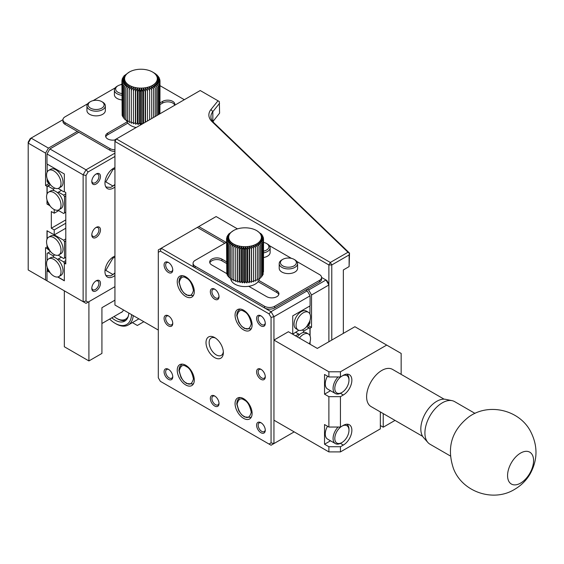 <?xml version="1.0" encoding="UTF-8"?>
<svg xmlns="http://www.w3.org/2000/svg" width="564" height="564" viewBox="0 0 564 564"><rect width="100%" height="100%" fill="white"/><g stroke="black" fill="none" stroke-linecap="round" stroke-linejoin="round"><path stroke-width="0.85" d="M62.964 119.695L30.244 138.589L28.2 142.128L28.2 269.966L45.55 279.984L45.55 247.603L46.995 248.435L46.995 244.938M48.441 281.655L45.55 279.984M45.55 153.126L28.2 143.108L31.09 138.102L48.441 148.113L45.55 153.126L45.55 185.507L46.995 186.339L46.995 194.178M46.995 239.249L46.995 230.739L63.619 240.172L64.486 241.674L64.486 258.037L63.619 258.538L58.226 255.168M54.222 209.526L54.222 213.213L51.331 211.549L51.331 228.237L54.222 229.908L54.222 234.913M49.865 205.691L46.995 204.034L46.995 199.875M48.441 148.113L77.353 131.426L65.064 124.334A7.156 4.131 180 0 1 62.964 121.408L62.964 119.737A7.156 4.131 180 0 1 65.064 116.818L87.737 103.727M121.923 83.994L120.569 84.769M115.204 87.871L93.109 100.625M143.848 321.713L137.341 325.47L132.385 322.608M45.55 185.507L49.16 183.42M46.995 204.034L47.136 200.382M47.136 193.84L47.136 186.592L50.422 184.696M50.238 184.47L46.995 186.339M49.646 205.402L47.136 203.949M51.331 228.237L65.784 219.889M49.646 250.472L48.003 249.521L47.136 248.019L47.136 245.446M47.136 238.903L47.136 230.824M65.064 124.334L65.064 122.663A7.156 4.131 180 0 1 62.964 119.737M65.064 122.663L109.874 148.536L109.874 150.2L77.353 131.426M184.322 99.708L159.993 85.665M109.874 148.536A7.156 4.131 0 0 0 114.936 149.742M114.936 139.95A7.156 4.131 180 0 1 105.609 136.016A7.156 4.131 180 0 1 107.71 133.097L127.133 121.88M159.993 102.909L162.636 101.379A7.156 4.131 180 0 1 170.434 100.484A7.156 4.131 180 0 1 174.854 104.298A7.156 4.131 180 0 1 174.643 105.299M102.648 102.133L101.781 101.633L102.648 102.133A9.2 5.309 180 0 1 105.341 105.884L105.341 110.558A9.2 5.309 180 0 1 96.141 115.874A9.2 5.309 180 0 1 86.941 110.558L86.941 105.884A9.2 5.309 180 0 1 89.634 102.133L90.501 101.633A7.974 4.604 180 0 1 101.781 101.626A7.974 4.604 180 0 1 101.781 101.633A7.974 4.604 180 0 1 101.781 108.14A7.974 4.604 180 0 1 90.501 108.14A7.974 4.604 180 0 1 90.501 101.633M121.923 99.927A9.2 5.309 180 0 1 114.407 94.703L114.407 90.028A9.2 5.309 180 0 1 117.1 86.271L117.968 85.77A7.974 4.604 180 0 1 121.923 84.529M159.993 104.58L162.636 103.05A7.156 4.131 180 0 1 169.75 102.013A7.156 4.131 180 0 1 174.706 105.137M105.757 136.848A7.156 4.131 180 0 1 107.71 134.761L127.887 123.107M109.874 150.2A7.156 4.131 0 0 0 114.936 151.413M58.896 209.801A10.223 5.901 60 0 1 50.274 206.212A10.223 5.901 60 0 1 47.468 201.355A10.223 5.901 60 0 1 48.673 192.091A10.223 5.901 60 0 1 53.784 192.599A10.223 5.901 60 0 1 60.468 201.609A10.223 5.901 60 0 1 58.896 209.801L60.919 208.631A10.223 5.901 60 0 0 62.773 201.545A10.223 5.901 60 0 0 57.521 192.662L58.452 192.127L63.619 195.102L64.486 196.603L64.486 212.966L63.619 213.467L57.923 210.182M48.673 192.091L50.697 190.928A10.223 5.901 60 0 1 54.095 190.681L53.171 189.074L48.003 186.092M58.698 210.626L54.222 213.213M54.222 229.908L65.784 223.231M58.896 254.865L60.919 253.701A10.223 5.901 -120 0 0 62.491 245.509A10.223 5.901 -120 0 0 55.808 236.499A10.223 5.901 -120 0 0 50.697 235.992L48.673 237.162A10.223 5.901 60 0 1 53.784 237.67A10.223 5.901 60 0 1 60.468 246.679A10.223 5.901 60 0 1 58.896 254.865A10.223 5.901 60 0 1 50.274 251.276A10.223 5.901 60 0 1 47.468 246.426A10.223 5.901 60 0 1 48.673 237.162M105.341 105.884A9.2 5.309 180 0 1 96.141 111.2A9.2 5.309 180 0 1 86.941 105.884M121.923 95.253A9.2 5.309 180 0 1 114.407 90.028M138.836 318.822A24.534 14.163 60 0 1 138.039 319.344L128.211 325.019A24.534 14.163 60 0 1 115.944 323.799L115.077 323.299A23.307 13.458 60 0 1 109.62 319.076M61.342 190.456L58.452 192.127M63.619 195.102L65.784 193.854M65.784 195.856L64.486 196.603M64.486 212.966L65.784 212.212M53.171 189.074L54.835 188.108M57.521 192.662A10.223 5.901 -120 0 0 55.808 191.436A10.223 5.901 -120 0 0 54.095 190.681M54.363 234.828L65.784 228.237M65.784 240.927L64.486 241.674M64.486 258.037L65.784 257.283M63.619 240.172L65.784 238.924M121.923 93.525A7.974 4.604 180 0 1 115.958 90.325A7.974 4.604 180 0 1 117.968 85.77M133.224 315.579A24.534 14.163 60 0 1 128.211 325.019M131.546 314.613A23.307 13.458 60 0 1 115.077 323.299M123.417 309.918A10.223 5.901 60 0 1 121.634 312.287A10.223 5.901 60 0 1 120.752 312.646M128.796 313.02A19.423 11.21 60 0 1 124.792 321.092A19.423 11.21 60 0 1 115.077 320.126A19.423 11.21 60 0 1 111.827 317.8M113.998 316.545A18.196 10.505 -120 0 0 116.522 318.293A18.196 10.505 -120 0 0 128.282 316.256M116.522 318.293L117.39 318.794A19.423 11.21 -120 0 0 125.878 320.303M158.301 330.06L114.936 305.025L114.936 141.437L328.882 264.96L328.882 284.989L325.992 279.984L321.579 277.439M349.116 254.942L349.511 253.095L349.116 266.582L349.116 254.942L331.773 264.96L330.328 262.457L328.882 264.96L331.773 264.96L331.773 340.071M349.313 253.208L347.988 252.256L330.328 262.457L116.381 138.934L114.936 141.437L114.936 139.773L200.22 90.529L219.304 101.548L219.6 113.145L212.847 121.662L212.825 111.665L219.6 103.282M349.116 266.582L343.335 269.966L343.335 333.394M347.988 252.256L212.078 121.669A22.489 12.986 180 0 1 210.978 109.494L218.007 100.794M210.978 109.494L212.825 111.665A20.445 11.802 0 0 0 210.915 116.649A20.445 11.802 0 0 0 213.834 122.733L212.078 121.669M349.511 253.095L213.834 122.733M213.234 122.113L213.234 121.175M237.472 228.878L216.125 216.555L198.775 226.566L226.242 242.428M328.882 284.009L326.838 280.47L325.992 279.984L308.642 289.995L311.532 295.007L311.532 327.388L310.087 328.22L310.087 336.059M328.882 341.742L328.882 284.989L311.532 295.007M263.522 242.252L263.973 242.506M269.345 245.608L291.44 258.368M296.812 261.47L319.485 274.555A7.156 4.131 180 0 1 321.579 277.481A7.156 4.131 180 0 1 319.485 280.4L274.668 306.273A7.156 4.131 180 0 1 264.551 306.273L195.165 266.208A7.156 4.131 180 0 1 193.071 263.289A7.156 4.131 180 0 1 195.165 260.371L226.552 242.252M321.579 277.481L321.579 279.145A7.156 4.131 180 0 1 319.485 282.07L307.197 289.163L308.642 289.995M310.087 341.756L310.087 344.244M160.345 251.114L269.014 313.852L271.058 317.398L271.058 442.874L269.014 444.051L160.345 381.313L158.301 377.774L158.301 252.298L160.345 251.114L161.191 248.266L198.775 226.566M311.532 327.388L307.916 325.301M248.738 286.293L266.723 296.671A7.156 4.131 0 0 0 274.52 297.566A7.156 4.131 0 0 0 278.933 293.752A7.156 4.131 0 0 0 276.839 290.834L258.862 280.449M226.552 261.795L221.906 259.116A7.156 4.131 0 0 0 214.108 258.22A7.156 4.131 0 0 0 209.695 262.041A7.156 4.131 0 0 0 211.789 264.96L226.784 273.618M263.522 257.536A9.2 5.309 0 0 0 267.442 256.197A9.2 5.309 0 0 0 270.135 252.439L270.135 247.765A9.2 5.309 180 0 1 267.442 251.523A9.2 5.309 180 0 1 263.522 252.862M279.201 263.628L279.201 268.295A9.2 5.309 0 0 0 284.883 273.202A9.2 5.309 0 0 0 294.909 272.052A9.2 5.309 0 0 0 297.602 268.295L297.602 263.628A9.2 5.309 180 0 1 294.909 267.378A9.2 5.309 180 0 1 284.883 268.534A9.2 5.309 180 0 1 279.201 263.628A9.2 5.309 180 0 1 281.901 259.87L282.768 259.369A7.974 4.604 180 0 1 294.041 259.369A7.974 4.604 180 0 1 294.041 265.877A7.974 4.604 180 0 1 282.768 265.877A7.974 4.604 180 0 1 282.768 259.369L281.901 259.87M274.668 306.273L274.668 307.944L307.197 289.163M306.844 326.352L310.087 328.22M309.939 344.16L309.939 342.256M309.939 335.721L309.939 328.474L309.072 327.973L303.911 330.955L302.981 332.563A10.223 5.901 120 0 0 299.554 334.544A10.223 5.901 120 0 0 297.362 336.898M274.668 307.944A7.156 4.131 180 0 1 264.551 307.944L195.165 267.879A7.156 4.131 180 0 1 193.071 264.96L193.071 263.289M278.785 294.584A7.156 4.131 0 0 0 276.839 292.504L258.101 281.683M226.552 263.466L221.906 260.787A7.156 4.131 0 0 0 214.792 259.75A7.156 4.131 0 0 0 209.843 262.873M263.522 242.414A7.974 4.604 180 0 1 266.575 243.507L267.442 244.015A9.2 5.309 180 0 1 270.135 247.765M294.041 259.369L294.909 259.87A9.2 5.309 180 0 1 297.602 263.628M299.385 338.069A10.223 5.901 -60 0 1 308.402 333.973L306.379 332.809A10.223 5.901 120 0 0 302.981 332.563M295.487 335.82L298.624 334.008L299.554 334.544M306.654 326.577L309.072 327.973M266.575 243.507A7.974 4.604 180 0 1 263.522 251.121M308.402 333.973A10.223 5.901 -60 0 1 309.608 343.236A10.223 5.901 -60 0 1 309.375 343.836L309.608 343.236M298.624 334.008L295.733 332.337M302.248 329.989L303.911 330.955M154.388 73.137L153.225 72.432A16.356 9.44 180 0 1 154.48 73.369A16.356 9.44 180 0 1 155.53 74.392A16.356 9.44 180 0 1 156.341 75.477A16.356 9.44 180 0 1 156.919 76.619A16.356 9.44 180 0 1 157.236 77.79A16.356 9.44 180 0 1 157.3 78.974A16.356 9.44 180 0 1 157.109 80.151A16.356 9.44 180 0 1 156.658 81.315A16.356 9.44 180 0 1 155.967 82.429A16.356 9.44 180 0 1 155.029 83.486A16.356 9.44 180 0 1 153.88 84.466L155.276 88.125L152.52 85.354L153.591 89.105L150.976 86.137L151.702 89.951L149.277 86.807L149.65 90.656L147.451 87.342L147.458 91.213L145.519 87.744L145.16 91.601L143.517 88.005L142.798 91.819L141.465 88.118L140.408 91.869L139.414 88.076L138.025 91.742L137.39 87.892L135.691 91.446L135.416 87.561L133.435 90.98L133.527 87.089L131.306 90.353L131.764 86.489L129.325 89.584L130.136 85.763L127.52 88.675L128.684 84.924L125.934 87.639L127.429 83.987L124.588 86.496L126.385 82.964L123.495 85.27L125.568 81.879L122.677 83.973L124.996 80.737L122.148 82.626L124.672 79.566L121.923 81.251L124.609 78.382L121.986 79.869L124.799 77.197L122.353 78.509L125.25 76.041L123.015 77.176L125.948 74.927L123.96 75.907L129.389 72.002A16.356 9.44 180 0 1 130.933 71.219A16.356 9.44 180 0 1 132.632 70.549A16.356 9.44 180 0 1 134.458 70.014A16.356 9.44 180 0 1 136.389 69.612A16.356 9.44 180 0 1 138.399 69.351A16.356 9.44 180 0 1 140.443 69.238A16.356 9.44 180 0 1 142.495 69.28A16.356 9.44 180 0 1 144.525 69.464A16.356 9.44 180 0 1 146.492 69.795A16.356 9.44 180 0 1 148.381 70.267A16.356 9.44 180 0 1 150.151 70.867A16.356 9.44 180 0 1 151.772 71.593A16.356 9.44 180 0 1 152.52 72.002A16.356 9.44 180 0 1 153.225 72.432L155.974 74.11L154.48 73.369L157.321 75.252L155.53 74.392L158.413 76.478L156.341 75.477L159.231 77.776L156.919 76.619L159.76 79.122L157.236 77.79L159.993 80.497L157.3 78.974L159.922 81.879L157.109 80.151L159.556 83.246L156.658 81.315L158.893 84.572L155.967 82.429L157.948 85.841L155.029 83.486L156.736 87.032L153.88 84.466A16.356 9.44 180 0 1 152.52 85.354A16.356 9.44 180 0 1 150.976 86.137A16.356 9.44 180 0 1 149.277 86.807A16.356 9.44 180 0 1 147.451 87.342A16.356 9.44 180 0 1 145.519 87.744A16.356 9.44 180 0 1 143.517 88.005A16.356 9.44 180 0 1 141.465 88.118A16.356 9.44 180 0 1 139.414 88.076A16.356 9.44 180 0 1 137.39 87.892A16.356 9.44 180 0 1 135.416 87.561A16.356 9.44 180 0 1 133.527 87.089A16.356 9.44 180 0 1 131.764 86.489A16.356 9.44 180 0 1 130.136 85.763A16.356 9.44 180 0 1 128.684 84.924A16.356 9.44 180 0 1 127.429 83.987A16.356 9.44 180 0 1 126.385 82.964A16.356 9.44 180 0 1 125.568 81.879A16.356 9.44 180 0 1 124.996 80.737A16.356 9.44 180 0 1 124.672 79.566A16.356 9.44 180 0 1 124.609 78.382A16.356 9.44 180 0 1 124.799 77.197A16.356 9.44 180 0 1 125.25 76.041A16.356 9.44 180 0 1 125.948 74.927A16.356 9.44 180 0 1 126.879 73.87A16.356 9.44 180 0 1 128.035 72.89A16.356 9.44 180 0 1 129.389 72.002L129.389 72.002M154.388 73.08L152.52 72.002M114.936 156.461L88.069 171.971L86.024 175.517L86.024 300.993L88.069 302.17L114.936 286.66M114.936 187.036A12.063 6.965 -60 0 1 107.456 188.609A12.063 6.965 -60 0 1 105.609 178.943A12.063 6.965 -60 0 1 113.491 168.312A12.063 6.965 -60 0 1 114.936 167.621M114.936 275.5A12.063 6.965 -60 0 1 107.456 277.079A12.063 6.965 -60 0 1 105.609 267.414A12.063 6.965 -60 0 1 113.491 256.782A12.063 6.965 -60 0 1 114.936 256.091M96.141 173.987A6.133 3.539 -60 0 1 100.477 176.49A6.133 3.539 -60 0 1 96.141 184.005A6.133 3.539 -60 0 1 91.805 181.502A6.133 3.539 -60 0 1 96.141 173.987L96.141 173.987M96.141 227.405A6.133 3.539 -60 0 1 100.477 229.908A6.133 3.539 -60 0 1 96.141 237.416A6.133 3.539 -60 0 1 91.805 234.913A6.133 3.539 -60 0 1 96.141 227.405L96.141 227.405M96.141 280.816A6.133 3.539 -60 0 1 100.477 283.325A6.133 3.539 -60 0 1 96.141 290.834A6.133 3.539 -60 0 1 91.805 288.331A6.133 3.539 -60 0 1 96.141 280.816L96.141 280.816M49.865 272.461L46.995 270.805L46.995 280.816L86.024 303.354L88.069 302.17M86.024 175.517L83.134 174.826L83.134 301.684L86.024 300.993M57.711 276.987L64.338 280.816L64.338 263.127L65.784 263.959L65.784 192.514L64.338 191.682L64.338 173.987L46.995 163.976L46.995 153.958L83.134 174.826L86.024 169.813L88.069 171.971M78.798 132.258L49.886 148.952L86.024 169.813L114.936 153.126M91.826 181.016A5.027 2.905 120 0 0 92.848 182.898A5.027 2.905 120 0 0 97.875 179.994A5.027 2.905 120 0 0 97.875 174.191A5.027 2.905 120 0 0 95.732 174.248M91.826 234.427A5.027 2.905 120 0 0 92.848 236.316A5.027 2.905 120 0 0 97.875 233.411A5.027 2.905 120 0 0 97.875 227.609A5.027 2.905 120 0 0 95.732 227.666M91.826 287.844A5.027 2.905 120 0 0 92.848 289.727A5.027 2.905 120 0 0 97.875 286.829A5.027 2.905 120 0 0 97.875 281.02A5.027 2.905 120 0 0 95.732 281.076M46.995 270.805L47.573 270.466M64.338 280.653L57.923 276.945M49.646 272.172L48.003 271.221L47.136 269.719L47.136 267.146M65.784 260.624L63.619 261.872L64.338 263.127L65.784 262.288M46.995 153.958L49.886 148.952M88.915 301.684L88.915 360.939L101.922 353.431L101.922 307.69L114.936 300.182M64.338 290.834L64.338 346.754L88.915 360.939M63.619 261.872L58.452 258.89L57.521 259.426A10.223 5.901 60 0 1 62.773 268.316A10.223 5.901 60 0 1 60.919 275.401L58.896 276.564A10.223 5.901 60 0 1 50.274 272.976A10.223 5.901 60 0 1 47.468 268.126A10.223 5.901 60 0 1 48.673 258.862A10.223 5.901 60 0 1 53.784 259.369A10.223 5.901 60 0 1 60.468 268.379A10.223 5.901 60 0 1 58.896 276.564M48.673 258.862L50.697 257.692A10.223 5.901 60 0 1 54.095 257.452L53.171 255.837L48.003 252.862L47.136 253.363L47.136 260.603M47.136 178.682L47.136 181.248L48.003 182.75L49.646 183.702M48.673 170.391L50.697 169.228A10.223 5.901 60 0 1 55.808 169.736A10.223 5.901 60 0 1 62.491 178.739A10.223 5.901 60 0 1 60.919 186.931L58.896 188.101A10.223 5.901 60 0 1 50.274 184.513A10.223 5.901 60 0 1 47.468 179.655A10.223 5.901 60 0 1 48.673 170.391A10.223 5.901 60 0 1 53.784 170.899A10.223 5.901 60 0 1 60.468 179.909A10.223 5.901 60 0 1 58.896 188.101M64.338 191.351L63.619 191.767L58.226 188.397M47.862 164.476L47.136 164.892L47.136 172.14M126.681 120.351A14.312 8.263 0 0 0 136.15 127.52M61.342 257.219L58.452 258.89M50.422 251.459L48.003 252.862M53.171 255.837L54.835 254.879M57.521 259.426A10.223 5.901 -120 0 0 55.808 258.199A10.223 5.901 -120 0 0 54.095 257.452M142.22 124.017L141.465 123.171L140.408 124.722L139.414 123.128L138.025 124.595L137.39 122.945L135.691 124.299L135.416 122.614L133.435 123.833L133.435 90.98M133.435 122.191L131.306 123.213L131.306 90.353M131.306 121.711L129.325 122.437L129.325 89.584M129.325 121.034L127.52 121.528L127.52 88.675M127.52 120.195L125.934 120.492L125.934 87.639M125.934 119.201L124.588 119.356L124.588 86.496M124.588 118.087L123.495 118.123L123.495 85.27M123.495 116.854L122.677 116.826L122.677 83.973M122.677 115.535L122.148 115.479L122.148 82.626M122.148 114.147L121.923 81.251M159.993 80.497L159.922 113.371M155.276 116.48L155.276 88.125M153.591 89.105L153.591 117.453M156.736 115.634L156.736 87.032M157.948 114.936L157.948 85.841M158.893 114.393L158.893 84.572M159.922 113.794L159.922 81.879M159.556 114.013L159.556 83.246M159.76 80.271L159.76 79.122M158.413 77.12L158.413 76.478M159.231 78.657L159.231 77.776M157.321 75.682L157.321 75.252M123.96 76.443L123.96 75.907M122.353 79.517L122.353 78.509M123.015 77.938L123.015 77.176M121.986 81.174L121.986 79.869M135.416 122.614L135.416 87.561M135.691 124.299L135.691 91.446M137.39 122.945L137.39 87.892M138.025 124.595L138.025 91.742M139.414 123.128L139.414 88.076M140.408 124.722L140.408 91.869M143.517 123.058L143.517 88.005M145.16 122.317L145.16 91.601M142.798 123.685L142.798 91.819M141.465 123.171L141.465 88.118M145.519 122.113L145.519 87.744M147.458 120.992L147.458 91.213M149.65 119.73L149.65 90.656M151.702 118.539L151.702 89.951M257.36 246.969L255.062 244.713L255.534 247.793L253.363 245.375L253.546 248.484L251.53 245.918L251.417 249.027L249.598 246.32L249.189 249.408L247.596 246.574L246.898 249.626L245.552 246.687L244.579 249.683L243.5 246.651L242.266 249.563L241.47 246.468L239.996 249.281L239.496 246.137L237.804 248.83L237.613 245.664L235.724 248.231L235.844 245.058L233.792 247.483L234.222 244.332L232.044 246.602L232.77 243.493L230.493 245.601L231.508 242.555L229.174 244.501L230.464 241.54L228.11 243.31L229.647 240.447L227.306 242.048L229.076 239.312L226.784 240.743L228.751 238.142L226.552 239.411L228.688 236.951L226.608 238.064L228.885 235.773L226.954 236.739L229.329 234.617L227.588 235.449L230.027 233.503L228.498 234.215L233.475 230.57A16.356 9.44 180 0 1 233.475 230.57L233.475 230.57A16.356 9.44 180 0 1 235.012 229.788A16.356 9.44 180 0 1 236.711 229.125A16.356 9.44 180 0 1 238.544 228.582A16.356 9.44 180 0 1 240.476 228.18A16.356 9.44 180 0 1 242.478 227.927A16.356 9.44 180 0 1 244.522 227.814A16.356 9.44 180 0 1 246.574 227.849A16.356 9.44 180 0 1 248.604 228.032A16.356 9.44 180 0 1 250.578 228.364A16.356 9.44 180 0 1 252.46 228.836A16.356 9.44 180 0 1 254.23 229.442A16.356 9.44 180 0 1 255.852 230.168A16.356 9.44 180 0 1 256.599 230.577A16.356 9.44 180 0 1 257.304 231.007L261.964 234.694L260.427 234.053L262.768 235.956L260.998 235.188L263.289 237.261L261.315 236.365L263.522 238.593L261.386 237.55L263.466 239.933L261.188 238.727L263.12 241.265L260.744 239.883L262.486 242.555L260.046 240.997L261.576 243.789L259.116 242.055L260.406 244.945L257.959 243.035L258.996 246.01L256.599 243.93L257.36 246.969L257.36 280.266L255.534 279.871M256.599 230.577L257.304 231.007A16.356 9.44 180 0 1 258.566 231.945A16.356 9.44 180 0 1 259.609 232.96A16.356 9.44 180 0 1 260.427 234.053A16.356 9.44 180 0 1 260.998 235.188A16.356 9.44 180 0 1 261.315 236.365A16.356 9.44 180 0 1 261.386 237.55A16.356 9.44 180 0 1 261.188 238.727A16.356 9.44 180 0 1 260.744 239.883A16.356 9.44 180 0 1 260.046 240.997A16.356 9.44 180 0 1 259.116 242.055A16.356 9.44 180 0 1 257.959 243.035A16.356 9.44 180 0 1 256.599 243.93A16.356 9.44 180 0 1 255.062 244.713A16.356 9.44 180 0 1 253.363 245.375A16.356 9.44 180 0 1 251.53 245.918A16.356 9.44 180 0 1 249.598 246.32A16.356 9.44 180 0 1 247.596 246.574A16.356 9.44 180 0 1 245.552 246.687A16.356 9.44 180 0 1 243.5 246.651A16.356 9.44 180 0 1 241.47 246.468A16.356 9.44 180 0 1 239.496 246.137A16.356 9.44 180 0 1 237.613 245.664A16.356 9.44 180 0 1 235.844 245.058A16.356 9.44 180 0 1 234.222 244.332A16.356 9.44 180 0 1 232.77 243.493A16.356 9.44 180 0 1 231.508 242.555A16.356 9.44 180 0 1 230.464 241.54A16.356 9.44 180 0 1 229.647 240.447A16.356 9.44 180 0 1 229.076 239.312A16.356 9.44 180 0 1 228.751 238.142A16.356 9.44 180 0 1 228.688 236.951A16.356 9.44 180 0 1 228.885 235.773A16.356 9.44 180 0 1 229.329 234.617A16.356 9.44 180 0 1 230.027 233.503A16.356 9.44 180 0 1 230.958 232.446A16.356 9.44 180 0 1 232.114 231.466A16.356 9.44 180 0 1 233.475 230.577L233.468 230.577M214.68 337.568A12.267 7.085 -120 0 0 206.008 342.581A12.267 7.085 -120 0 0 214.68 357.604A12.267 7.085 -120 0 0 223.351 352.592A12.267 7.085 -120 0 0 214.68 337.568L214.68 337.568M168.417 369.286A6.133 3.539 -120 0 0 164.082 371.789A6.133 3.539 -120 0 0 168.417 379.304A6.133 3.539 -120 0 0 172.76 376.794A6.133 3.539 -120 0 0 168.417 369.286L168.417 369.286M214.68 395.991A6.133 3.539 -120 0 0 210.344 398.494A6.133 3.539 -120 0 0 214.68 406.009A6.133 3.539 -120 0 0 219.015 403.507A6.133 3.539 -120 0 0 214.68 395.991L214.68 395.991M260.935 315.868A6.133 3.539 -120 0 0 256.599 318.371A6.133 3.539 -120 0 0 260.935 325.886A6.133 3.539 -120 0 0 265.277 323.383A6.133 3.539 -120 0 0 260.935 315.868L260.935 315.868M214.68 289.163A6.133 3.539 -120 0 0 210.344 291.666A6.133 3.539 -120 0 0 214.68 299.181A6.133 3.539 -120 0 0 219.015 296.671A6.133 3.539 -120 0 0 214.68 289.163L214.68 289.163M260.935 422.697A6.133 3.539 -120 0 0 256.599 425.207A6.133 3.539 -120 0 0 260.935 432.715A6.133 3.539 -120 0 0 265.277 430.212A6.133 3.539 -120 0 0 260.935 422.697L260.935 422.697M168.417 315.868A6.133 3.539 -120 0 0 164.082 318.378A6.133 3.539 -120 0 0 168.417 325.886A6.133 3.539 -120 0 0 172.76 323.383A6.133 3.539 -120 0 0 168.417 315.868L168.417 315.868M260.935 369.286A6.133 3.539 -120 0 0 256.599 371.789A6.133 3.539 -120 0 0 260.935 379.297A6.133 3.539 -120 0 0 265.277 376.794A6.133 3.539 -120 0 0 260.935 369.286L260.935 369.286M168.417 262.457A6.133 3.539 -120 0 0 164.082 264.96A6.133 3.539 -120 0 0 168.417 272.468A6.133 3.539 -120 0 0 172.76 269.966A6.133 3.539 -120 0 0 168.417 262.457L168.417 262.457M185.767 384.979A12.063 6.965 -120 0 0 191.795 385.572A12.063 6.965 -120 0 0 191.795 371.648A12.063 6.965 -120 0 0 179.74 364.682A12.063 6.965 -120 0 0 177.886 374.348A12.063 6.965 -120 0 0 185.767 384.979M243.592 418.361A12.063 6.965 -120 0 0 249.619 418.96A12.063 6.965 -120 0 0 249.619 405.03A12.063 6.965 -120 0 0 237.557 398.064A12.063 6.965 -120 0 0 235.71 407.73A12.063 6.965 -120 0 0 243.592 418.361M243.592 329.891A12.063 6.965 -120 0 0 249.619 330.49A12.063 6.965 -120 0 0 249.619 316.559A12.063 6.965 -120 0 0 237.557 309.601A12.063 6.965 -120 0 0 235.71 319.259A12.063 6.965 -120 0 0 243.592 329.891M185.767 296.509A12.063 6.965 -120 0 0 191.795 297.108A12.063 6.965 -120 0 0 191.795 283.177A12.063 6.965 -120 0 0 179.74 276.212A12.063 6.965 -120 0 0 177.886 285.877A12.063 6.965 -120 0 0 185.767 296.509M269.014 444.051L271.058 445.236L273.949 443.565L271.058 442.874M271.058 317.398L273.949 316.707L273.949 443.565L294.189 431.883M305.751 289.995L307.197 290.834L310.087 295.839L273.949 316.707L271.058 311.695L269.014 313.852M158.301 252.298L158.301 249.937L161.191 248.266L271.058 311.695L307.197 290.834M215.504 338.09A10.053 5.802 -120 0 0 211.218 337.977A10.053 5.802 -120 0 0 209.681 346.028A10.053 5.802 -120 0 0 216.245 354.89A10.053 5.802 -120 0 0 221.271 355.39A10.053 5.802 -120 0 0 223.316 351.619M168.833 369.547A5.027 2.905 -120 0 0 166.69 369.49A5.027 2.905 -120 0 0 165.922 373.516A5.027 2.905 -120 0 0 169.2 377.943A5.027 2.905 -120 0 0 171.717 378.197A5.027 2.905 -120 0 0 172.739 376.315M215.088 396.252A5.027 2.905 -120 0 0 212.945 396.196A5.027 2.905 -120 0 0 212.177 400.221A5.027 2.905 -120 0 0 215.462 404.656A5.027 2.905 -120 0 0 217.972 404.903A5.027 2.905 -120 0 0 218.994 403.02M261.351 316.129A5.027 2.905 -120 0 0 259.207 316.073A5.027 2.905 -120 0 0 258.439 320.098A5.027 2.905 -120 0 0 261.717 324.533A5.027 2.905 -120 0 0 264.234 324.779A5.027 2.905 -120 0 0 265.256 322.897M215.088 289.424A5.027 2.905 -120 0 0 212.945 289.367A5.027 2.905 -120 0 0 212.177 293.393A5.027 2.905 -120 0 0 215.462 297.827A5.027 2.905 -120 0 0 217.972 298.074A5.027 2.905 -120 0 0 218.994 296.192M261.351 422.958A5.027 2.905 -120 0 0 259.207 422.901A5.027 2.905 -120 0 0 258.439 426.934A5.027 2.905 -120 0 0 261.717 431.361A5.027 2.905 -120 0 0 264.234 431.608A5.027 2.905 -120 0 0 265.256 429.726M168.833 316.129A5.027 2.905 -120 0 0 166.69 316.073A5.027 2.905 -120 0 0 165.922 320.098A5.027 2.905 -120 0 0 169.2 324.533A5.027 2.905 -120 0 0 171.717 324.779A5.027 2.905 -120 0 0 172.739 322.897M261.351 369.547A5.027 2.905 -120 0 0 259.207 369.49A5.027 2.905 -120 0 0 258.439 373.516A5.027 2.905 -120 0 0 261.717 377.943A5.027 2.905 -120 0 0 264.234 378.197A5.027 2.905 -120 0 0 265.256 376.308M168.833 262.718A5.027 2.905 -120 0 0 166.69 262.662A5.027 2.905 -120 0 0 165.922 266.687A5.027 2.905 -120 0 0 169.2 271.115A5.027 2.905 -120 0 0 171.717 271.369A5.027 2.905 -120 0 0 172.739 269.479M328.882 371.789L340.444 371.789L386.7 345.083L354.897 326.718L317.313 348.418L288.401 331.731L273.949 340.071L328.882 371.789L328.882 376.964L324.54 374.461L324.54 394.158L328.882 396.661L328.882 427.04L324.54 424.537L324.54 444.235L328.882 446.737L340.444 446.737L343.335 445.066A12.063 6.965 120 0 0 351.217 434.435A12.063 6.965 120 0 0 349.363 424.77A12.063 6.965 120 0 0 343.335 425.369L340.444 427.04L328.882 427.04M310.087 295.839L310.087 305.857L292.737 315.868L292.737 333.564L292.159 333.895M328.882 446.737L328.882 451.912L273.949 420.194M197.329 227.405L224.796 243.26M328.882 451.912L340.444 451.912L380.34 428.873L380.34 411.931M328.882 396.661L340.444 396.661L340.444 427.04M330.504 390.718L324.54 394.158M327.522 376.181A11.245 6.493 120 0 0 327.592 389.04L335.404 393.545A11.245 6.493 -60 0 1 338.097 376.964M330.504 440.794L324.54 444.235M327.522 426.257A11.245 6.493 120 0 0 327.592 439.116L335.404 443.621A11.245 6.493 -60 0 1 338.097 427.04M340.444 371.789L340.444 376.964L328.882 376.964M395.019 420.406L383.231 427.209L383.231 413.602M386.7 345.083L401.159 353.431L401.159 374.376M340.444 396.661L343.335 394.99A12.063 6.965 120 0 0 351.217 384.359A12.063 6.965 120 0 0 349.363 374.693A12.063 6.965 120 0 0 343.335 375.293L340.444 376.964M340.444 451.912L340.444 446.737M444.101 399.171L392.523 369.392A21.467 12.394 120 0 0 381.786 370.456A21.467 12.394 120 0 0 367.763 389.371A21.467 12.394 120 0 0 371.056 406.566L422.633 436.353M309.939 320.563L309.939 323.13L309.072 324.631L307.429 325.583M309.22 306.358L309.939 306.774L309.939 314.021M298.849 330.278L293.463 333.648L292.737 333.232M308.402 312.273L306.379 311.109A10.223 5.901 120 0 0 296.156 317.01A10.223 5.901 120 0 0 296.156 328.812L298.18 329.982A10.223 5.901 -60 0 1 298.18 318.181A10.223 5.901 -60 0 1 308.402 312.273A10.223 5.901 -60 0 1 309.608 321.536A10.223 5.901 -60 0 1 306.809 326.387A10.223 5.901 -60 0 1 303.291 329.475A10.223 5.901 -60 0 1 298.18 329.982M341.89 392.488A10.018 5.781 -60 0 1 334.804 388.399A10.018 5.781 -60 0 1 341.89 376.132A10.018 5.781 -60 0 1 348.975 380.221A10.018 5.781 -60 0 1 341.89 392.488L341.023 392.988A11.245 6.493 -60 0 1 335.404 393.545M346.768 374.144A11.245 6.493 -60 0 1 348.975 379.219L348.975 380.221M341.89 442.564A10.018 5.781 -60 0 1 334.804 438.475A10.018 5.781 -60 0 1 341.89 426.208A10.018 5.781 -60 0 1 348.975 430.297A10.018 5.781 -60 0 1 341.89 442.564L341.023 443.064A11.245 6.493 -60 0 1 335.404 443.621M346.768 424.22A11.245 6.493 -60 0 1 348.975 429.296L348.975 430.297M230.761 278.863A14.312 8.263 0 0 0 240.003 286.047A14.312 8.263 0 0 0 255.154 284.157A14.312 8.263 0 0 0 259.348 278.313L259.348 278.179M383.231 427.209L380.34 425.538M255.534 247.793L255.534 281.098L253.546 280.484M253.546 248.484L253.546 281.788L251.53 280.971L251.417 282.331L249.598 281.373L249.189 282.712L247.596 281.633L246.898 282.931L245.552 281.739L244.579 282.98L243.5 281.704L242.266 282.867L241.47 281.521L239.996 282.578L239.496 281.189L237.804 282.134L237.613 280.717L235.724 281.535L235.724 248.231M235.724 280.153L233.792 280.787L233.792 247.483M233.792 279.49L232.044 279.906L232.044 246.602M232.044 278.665L230.493 278.905L230.493 245.601M230.493 277.692L229.174 277.805L229.174 244.501M229.174 276.6L228.11 276.614L228.11 243.31M228.11 275.401L227.306 275.352L227.306 242.048M227.306 274.118L226.784 274.048L226.784 240.743M226.784 272.764L226.552 239.411M263.522 238.593L263.466 271.918M263.466 239.933L263.12 273.321M263.12 241.265L263.12 274.562L262.486 274.661M262.486 242.555L262.486 275.852L261.576 275.93M261.576 243.789L261.576 277.086L260.406 277.1M260.406 244.945L260.406 278.249L258.996 278.158M258.996 246.01L258.996 279.314L257.36 279.088M263.289 237.261L263.289 238.353M262.768 235.956L262.768 236.788M261.964 234.694L261.964 235.301M260.899 233.503L260.899 233.905M228.498 234.215L228.498 234.716M227.588 235.449L227.588 236.168M226.954 236.739L226.954 237.712M226.608 238.064L226.608 239.34M237.613 280.717L237.613 245.664M237.804 248.83L237.804 282.134M239.496 281.189L239.496 246.137M239.996 249.281L239.996 282.578M241.47 281.521L241.47 246.468M242.266 249.563L242.266 282.867M243.5 281.704L243.5 246.651M244.579 249.683L244.579 282.98M245.552 281.739L245.552 246.687M246.898 249.626L246.898 282.931M247.596 281.633L247.596 246.574M249.189 249.408L249.189 282.712M249.598 281.373L249.598 246.32M251.417 249.027L251.417 282.331M251.53 280.971L251.53 245.918M520.572 453.082A18.401 10.624 -60 0 1 529.765 452.173A18.401 10.624 -60 0 1 529.765 473.415A18.401 10.624 -60 0 1 511.372 484.039A18.401 10.624 -60 0 1 508.552 469.297A18.401 10.624 -60 0 1 520.572 453.082M475.001 413.391L454.605 401.61A24.604 14.206 120 0 0 452.053 400.651A24.604 14.206 120 0 0 442.303 402.83A24.604 14.206 120 0 0 424.911 432.962A24.604 14.206 120 0 0 427.9 442.493A24.604 14.206 120 0 0 430.008 444.228L450.403 456.001M452.053 400.651L445.63 399.34A22.489 12.986 120 0 0 429.267 407.779A22.489 12.986 120 0 0 420.822 428.873A22.489 12.986 120 0 0 423.55 437.586L427.9 442.493M162.636 103.05L162.636 101.379M107.71 133.097L107.71 134.761M319.485 282.07L319.485 280.4M195.165 267.879L195.165 266.208M264.551 307.944L264.551 306.273M276.839 290.834L276.839 292.504M221.906 260.787L221.906 259.116M105.687 186.642L106.42 187.065A11.245 6.493 -60 0 1 105.574 186.395M105.687 275.105L106.42 275.535A11.245 6.493 -60 0 1 105.574 274.865M114.936 184.498L112.913 186.007L105.828 181.918L112.913 169.651L114.936 168.819M114.936 272.969L112.913 274.478L105.828 270.389L112.913 258.115L114.936 257.29M182.327 364.132L181.594 364.555A11.245 6.493 60 0 1 182.595 364.154M193.685 383.365A11.245 6.493 60 0 1 192.839 384.028L193.572 383.605M240.151 397.514L239.411 397.937A11.245 6.493 60 0 1 240.419 397.535M251.509 416.747A11.245 6.493 60 0 1 250.656 417.416L251.396 416.986M240.151 309.044L239.411 309.474A11.245 6.493 60 0 1 240.419 309.072M251.509 328.276A11.245 6.493 60 0 1 250.656 328.946L251.396 328.523M182.327 275.662L181.594 276.085A11.245 6.493 60 0 1 182.595 275.683M193.685 294.894A11.245 6.493 60 0 1 192.839 295.564L193.572 295.134M343.335 394.99L340.423 393.305M343.335 445.066L340.423 443.382M186.346 382.97C182.997 381.504 180.635 377.415 179.26 370.703C180.635 365.578 182.997 364.217 186.346 366.614C189.694 368.08 192.056 372.169 193.431 378.881C192.056 384.006 189.694 385.374 186.346 382.97M244.17 416.359C240.821 414.885 238.459 410.796 237.084 404.085C238.459 398.967 240.821 397.599 244.17 399.996C247.518 401.469 249.88 405.558 251.255 412.27C249.88 417.395 247.518 418.756 244.17 416.359M244.17 327.888C240.821 326.422 238.459 322.333 237.084 315.621C238.459 310.496 240.821 309.135 244.17 311.532C247.518 312.999 249.88 317.088 251.255 323.799C249.88 328.925 247.518 330.285 244.17 327.888M186.346 294.507C182.997 293.033 180.635 288.944 179.26 282.233C180.635 277.114 182.997 275.747 186.346 278.144C189.694 279.617 192.056 283.706 193.431 290.418C192.056 295.543 189.694 296.904 186.346 294.507M50.274 206.212L47.468 201.355M50.274 251.276L47.468 246.426M114.936 184.865L110.664 187.431L106.42 187.065M114.936 273.336L110.664 275.902L106.42 275.535M50.274 272.976L47.468 268.126M50.274 184.513L47.468 179.655M181.594 364.555L179.465 367.079L178.908 370.513L181.002 377.549L183.864 381.391L186.599 383.534L192.839 384.028M239.411 397.937L237.289 400.461L236.732 403.902L238.826 410.93L241.688 414.773L244.423 416.916L250.656 417.416M239.411 309.474L237.289 311.991L236.732 315.431L238.826 322.467L241.688 326.309L244.423 328.452L250.656 328.946M181.594 276.085L179.465 278.609L178.908 282.049L181.002 289.078L183.864 292.92L186.599 295.064L192.839 295.564M309.608 321.536L306.809 326.387M122.388 311.709L101.922 323.517M291.616 197.471L280.378 186.677M514.579 489.376C493.317 502.566 462.261 492.012 453.456 468.536C446.519 447.774 451.567 430.621 468.599 417.071C488.184 402.548 519.099 409.577 530.463 431.213C537.986 445.715 537.809 460.055 529.956 474.225C526.141 480.57 521.016 485.618 514.579 489.376"/></g></svg>
